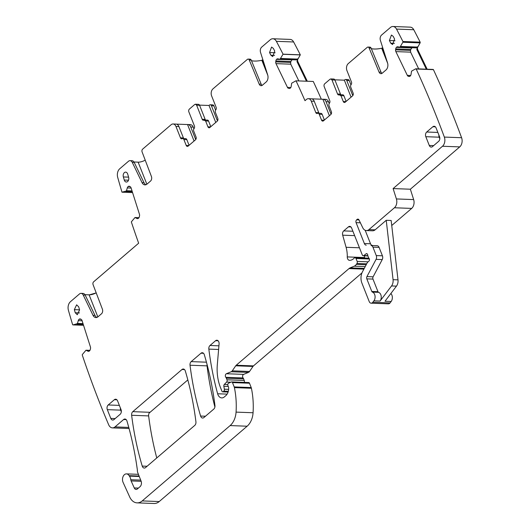 <?xml version="1.0" encoding="UTF-8"?>
<svg xmlns="http://www.w3.org/2000/svg" width="530" height="530" viewBox="0 0 530 530"><rect width="100%" height="100%" fill="white"/><g stroke="black" fill="none" stroke-linecap="round" stroke-linejoin="round"><path stroke-width="0.79" d="M311.282 101.164L314.244 101.27L318.749 112.658L315.787 112.545L311.282 101.164A5.114 3.525 -87.9 0 0 308.4 98.686A5.114 3.525 -87.9 0 0 306.479 99.421L304.995 100.687A832.829 574.586 -87.9 0 0 296.031 80.825A0.682 0.47 -87.9 0 0 295.839 80.852L291.672 83.197L291.202 86.344A2.385 1.643 -87.9 0 1 290.513 87.901L290.374 88.04A2.385 1.643 -87.9 0 1 289.353 88.497A2.385 1.643 -87.9 0 1 289.142 88.47L289.917 88.377M381.958 73.398A3.405 2.352 -87.9 0 1 381.03 72.146L371.113 48.111A2.047 1.411 -87.9 0 0 369.966 47.137L367.992 47.064A2.047 1.411 -87.9 0 1 369.132 48.025L379.056 72.073A3.405 2.352 -87.9 0 0 380.957 73.677A3.405 2.352 -87.9 0 0 382.243 73.186L385.979 69.986A5.452 3.763 -87.9 0 0 387.556 62.924L380.388 40.359A4.088 2.822 -87.9 0 1 381.567 35.059L390.425 27.474A6.817 4.704 -87.9 0 1 392.988 26.5A6.817 4.704 -87.9 0 1 396.513 29.09A832.829 574.586 -87.9 0 1 402.906 41.506A0.682 0.47 -87.9 0 1 402.866 42.241L399.964 47.196L397.772 46.799A2.385 1.643 -87.9 0 0 397.56 46.772A2.385 1.643 -87.9 0 0 396.539 47.223L396.4 47.369A2.385 1.643 -87.9 0 0 395.711 48.926L395.599 49.827A2.385 1.643 -87.9 0 0 395.857 51.602L407.318 75.346A2.385 1.643 -87.9 0 0 408.378 76.3L409.001 76.439A2.385 1.643 -87.9 0 0 409.213 76.466A2.385 1.643 -87.9 0 0 410.233 76.015L410.366 75.869A2.385 1.643 -87.9 0 0 411.055 74.313L411.532 71.166L415.699 68.82A0.682 0.47 -87.9 0 1 416.189 69.013A832.829 574.586 -87.9 0 1 444.339 137.078A6.817 4.704 -87.9 0 1 442.484 146.254L393.108 188.574L410.359 189.217L413.652 199.585L396.4 198.935L393.108 188.574M367.992 47.064A2.047 1.411 -87.9 0 0 367.224 47.355L348.283 63.587A5.114 3.525 -87.9 0 0 346.945 70.603L351.45 81.984A2.047 1.411 -87.9 0 1 351.112 84.588A2.047 1.411 -87.9 0 0 350.767 87.192L353.099 93.081A2.047 1.411 -87.9 0 1 352.563 95.884L345.182 102.204A2.047 1.411 -87.9 0 1 344.414 102.495A2.047 1.411 -87.9 0 1 343.261 101.508L340.949 95.672L343.91 95.784L346.13 101.396M340.896 94.724A2.047 1.411 -87.9 0 1 340.492 94.088L337.537 93.976A2.047 1.411 -87.9 0 0 338.69 94.963A2.047 1.411 -87.9 0 0 339.24 94.824L342.758 94.791A2.047 1.411 92.1 0 1 343.91 95.784M339.24 94.824L340.949 95.672M337.537 93.976L331.965 79.917L334.927 80.03L340.492 94.088M319.206 114.241L322.167 114.354A2.047 1.411 -87.9 0 0 321.014 113.36L318.053 113.254A2.047 1.411 -87.9 0 1 319.206 114.241L321.538 120.124A2.047 1.411 -87.9 0 0 322.69 121.118A2.047 1.411 -87.9 0 0 323.459 120.827L330.839 114.5A2.047 1.411 -87.9 0 0 331.376 111.697L329.064 105.861A2.047 1.411 -87.9 0 1 329.408 103.257A2.047 1.411 -87.9 0 0 329.746 100.647L324.181 86.589A2.047 1.411 -87.9 0 1 324.718 83.786L330.044 79.222L330.819 78.93L331.965 79.917M318.053 113.254A2.047 1.411 -87.9 0 0 317.496 113.393A2.047 1.411 -87.9 0 1 316.947 113.533A2.047 1.411 -87.9 0 1 315.787 112.545M296.091 59.897L279.926 59.294L277.919 58.83A2.385 1.643 -87.9 0 0 277.7 58.803A2.385 1.643 -87.9 0 0 276.68 59.254L276.547 59.4A2.385 1.643 -87.9 0 0 275.858 60.957L275.739 61.858A2.385 1.643 -87.9 0 0 276.004 63.633L287.465 87.377A2.385 1.643 -87.9 0 0 288.519 88.324M279.959 59.294L283.007 54.272A0.682 0.47 -87.9 0 0 283.053 54.173A832.829 574.586 -87.9 0 0 276.375 41.327A6.817 4.704 -87.9 0 0 272.87 38.756A6.817 4.704 -87.9 0 0 270.307 39.73L261.714 47.09A4.088 2.822 -87.9 0 0 260.528 52.39L267.696 74.955A5.452 3.763 -87.9 0 1 266.12 82.017L262.383 85.217A3.405 2.352 -87.9 0 1 261.098 85.701A3.405 2.352 -87.9 0 1 259.197 84.104L249.279 60.056A2.047 1.411 -87.9 0 0 248.139 59.095A2.047 1.411 -87.9 0 0 247.364 59.386L212.954 88.881A5.114 3.525 -87.9 0 0 211.616 95.89L216.121 107.272A2.047 1.411 -87.9 0 1 215.783 109.876A2.047 1.411 -87.9 0 0 215.438 112.486L217.77 118.369A2.047 1.411 -87.9 0 1 217.234 121.178L209.853 127.498A2.047 1.411 -87.9 0 1 209.085 127.79A2.047 1.411 -87.9 0 1 207.932 126.802L205.62 120.966L208.581 121.072L210.801 126.69M205.567 120.018A2.047 1.411 -87.9 0 1 205.163 119.376L202.202 119.27A2.047 1.411 -87.9 0 0 203.354 120.257A2.047 1.411 -87.9 0 0 203.911 120.118L207.429 120.085A2.047 1.411 92.1 0 1 208.581 121.072M203.911 120.118L205.62 120.966M202.202 119.27L196.637 105.212L199.598 105.318L205.163 119.376M183.877 139.536L186.838 139.642A2.047 1.411 -87.9 0 0 185.679 138.655L182.724 138.542A2.047 1.411 -87.9 0 1 183.877 139.536L186.209 145.419A2.047 1.411 -87.9 0 0 187.362 146.406A2.047 1.411 -87.9 0 0 188.13 146.114L195.51 139.794A2.047 1.411 -87.9 0 0 196.047 136.985L193.735 131.149A2.047 1.411 -87.9 0 1 194.073 128.545A2.047 1.411 -87.9 0 0 194.417 125.941L188.852 111.883A2.047 1.411 -87.9 0 1 189.389 109.081L194.715 104.509L195.49 104.218L196.637 105.212M182.724 138.542A2.047 1.411 -87.9 0 0 182.168 138.688A2.047 1.411 -87.9 0 1 181.611 138.827A2.047 1.411 -87.9 0 1 180.458 137.833L175.953 126.451A5.114 3.525 -87.9 0 0 173.071 123.98A5.114 3.525 -87.9 0 0 171.144 124.709L142.636 149.142A2.047 1.411 -87.9 0 0 142.093 151.918L151.414 176.477A3.405 2.352 -87.9 0 1 150.5 181.101L147.002 184.102A5.452 3.763 -87.9 0 1 144.948 184.877A5.452 3.763 -87.9 0 1 142.047 182.638L132.248 162.332A4.088 2.822 -87.9 0 0 130.069 160.65A4.088 2.822 -87.9 0 0 128.532 161.233L119.74 168.765A6.817 4.704 -87.9 0 0 117.686 177.325A832.829 574.586 -87.9 0 0 121.993 192.204L121.993 192.204A0.682 0.47 -87.9 0 0 122.072 192.198L126.438 190.926L127.279 187.925L131.135 188.07M138.959 217.671L135.004 217.519L136.992 218.499A2.385 1.643 -87.9 0 0 137.482 218.632A2.385 1.643 -87.9 0 0 138.25 218.386L138.403 218.287A2.385 1.643 -87.9 0 0 139.264 216.916L139.489 216.054A2.385 1.643 -87.9 0 0 139.443 214.233L131.062 187.845A2.385 1.643 -87.9 0 0 130.142 186.639L129.552 186.341A2.385 1.643 -87.9 0 0 129.062 186.215A2.385 1.643 -87.9 0 0 128.286 186.454L128.141 186.56A2.385 1.643 -87.9 0 0 127.279 187.925M135.004 217.519L131.46 221.732A0.682 0.47 -87.9 0 0 131.347 221.957A832.829 574.586 -87.9 0 0 138.655 243.204L93.618 281.841A2.047 1.411 -87.9 0 0 93.068 284.617L102.396 309.175A3.405 2.352 -87.9 0 1 101.482 313.8L97.984 316.801A5.452 3.763 -87.9 0 1 95.93 317.576A5.452 3.763 -87.9 0 1 93.028 315.337L83.223 295.031A4.088 2.822 -87.9 0 0 81.044 293.348A4.088 2.822 -87.9 0 0 79.507 293.931L70.457 301.689A6.817 4.704 -87.9 0 0 68.41 310.275A832.829 574.586 -87.9 0 0 72.597 324.585A0.682 0.47 -87.9 0 0 73.054 324.897L77.413 323.625L78.255 320.63L82.11 320.769M89.934 350.37L85.986 350.217L87.973 351.204A2.385 1.643 -87.9 0 0 88.464 351.33A2.385 1.643 -87.9 0 0 89.232 351.092L89.384 350.986A2.385 1.643 -87.9 0 0 90.246 349.615L90.464 348.753A2.385 1.643 -87.9 0 0 90.425 346.931L82.037 320.551A2.385 1.643 -87.9 0 0 81.117 319.338L80.527 319.04A2.385 1.643 -87.9 0 0 80.037 318.914A2.385 1.643 -87.9 0 0 79.268 319.153L79.116 319.259A2.385 1.643 -87.9 0 0 78.255 320.63M85.986 350.217L82.435 354.431A0.682 0.47 -87.9 0 0 82.309 355.153A832.829 574.586 -87.9 0 0 108.663 424.755A6.817 4.704 -87.9 0 0 112.433 427.882A6.817 4.704 -87.9 0 0 115.003 426.908L123.629 419.515A3.405 2.352 -87.9 0 1 124.914 419.025A3.405 2.352 -87.9 0 1 126.955 421.019A248.073 171.157 -87.9 0 1 137.31 469.593A6.817 4.704 -87.9 0 1 137.396 470.865A3.405 2.352 -87.9 0 0 137.701 472.508L141.093 481.088A4.088 2.822 -87.9 0 1 140.019 486.692L137.396 488.945A3.405 2.352 -87.9 0 1 136.117 489.428A3.405 2.352 -87.9 0 1 134.256 487.931L131.122 480.929A3.405 2.352 -87.9 0 1 130.791 479.736A6.817 4.704 -87.9 0 0 129.426 476.132A6.817 4.704 -87.9 0 1 129.115 475.668A5.452 3.763 -87.9 0 0 126.465 473.886A5.452 3.763 -87.9 0 0 123.006 476.728A5.452 3.763 -87.9 0 0 123.099 482.413L129.684 496.941A13.628 9.401 -87.9 0 0 137.084 502.864A13.628 9.401 -87.9 0 0 142.219 500.916L230.126 425.577A17.04 11.753 -87.9 0 0 236.062 412.115A64.746 44.672 -87.9 0 0 234.406 387.615A3.405 2.352 -87.9 0 0 234.2 386.92L232.484 382.587A1.365 0.941 -87.9 0 0 231.716 381.925A1.365 0.941 -87.9 0 0 231.431 381.978L228.662 383.124A1.703 1.173 -87.9 0 0 227.927 385.635L228.503 387.099A1.703 1.173 -87.9 0 1 228.655 387.794A8.175 5.644 -87.9 0 1 225.8 395.671L224.329 396.93A6.817 4.704 -87.9 0 1 221.765 397.904A6.817 4.704 -87.9 0 1 217.638 393.764A238.533 164.572 -87.9 0 1 208.84 349.111A3.405 2.352 -87.9 0 1 209.999 345.494L215.597 340.697L218.121 340.79M228.099 392.041L222.686 391.842A1.365 0.941 -87.9 0 1 221.918 391.18L220.46 387.496A37.484 25.864 -87.9 0 1 217.32 364.613L219.089 343.937A3.405 2.352 -87.9 0 0 216.883 340.214A3.405 2.352 -87.9 0 0 215.597 340.697M222.686 391.842A1.365 0.941 -87.9 0 0 223.196 391.643L223.799 391.127A1.703 1.173 -87.9 0 0 224.362 389.199L223.839 386.291L228.251 386.45M227.787 384.568L224.316 384.442A1.703 1.173 -87.9 0 0 223.839 386.291M224.316 384.442L226.628 382.05A1.703 1.173 -87.9 0 0 226.986 379.798L226.356 378.201A3.405 2.352 -87.9 0 0 225.826 377.3A2.047 1.411 -87.9 0 1 225.363 375.3A2.047 1.411 -87.9 0 1 226.389 373.736L231.213 371.742A3.405 2.352 -87.9 0 0 232.273 370.834L235.731 365.793L252.982 366.442L249.531 371.477L232.273 370.834M252.982 366.442A3.405 2.352 -87.9 0 1 253.472 365.885L236.221 365.243A3.405 2.352 -87.9 0 0 235.731 365.793M236.221 365.243L349.005 268.584L363.871 269.134M364.262 268.399L350.144 267.869A6.817 4.704 -87.9 0 0 349.005 268.584M350.144 267.869L354.225 266.186A6.817 4.704 -87.9 0 0 356.352 264.364L356.962 263.476A1.703 1.173 -87.9 0 0 357.167 261.409L356.008 258.488A1.703 1.173 -87.9 0 0 355.047 257.666A1.703 1.173 -87.9 0 0 354.285 258.024A10.905 7.526 -87.9 0 1 349.528 260.329A3.405 2.352 -87.9 0 1 349.495 260.329A3.405 2.352 -87.9 0 1 347.269 256.911A23.857 16.456 -87.9 0 0 346.09 247.291L342.685 235.181L354.643 235.631M367.906 255.937L363.249 255.758A1.703 1.173 -87.9 0 1 362.288 254.937L351.628 228.026A3.405 2.352 -87.9 0 0 349.707 226.376A3.405 2.352 -87.9 0 0 348.429 226.86L343.712 230.901A3.405 2.352 -87.9 0 0 342.685 235.181M363.249 255.758A1.703 1.173 -87.9 0 0 363.845 255.553L366.025 253.844L367.21 253.89M358.982 219.923L356.624 219.837L357.134 219.4A2.047 1.411 -87.9 0 1 357.909 219.102A2.047 1.411 -87.9 0 1 358.995 219.943L362.765 227.761A6.817 4.704 -87.9 0 0 366.396 230.563L372.557 230.795A6.817 4.704 -87.9 0 0 375.121 229.821L386.231 220.301L391.16 220.487L397.997 279.853A6.817 4.704 -87.9 0 1 396.466 286.134L384.999 301.252L391.16 301.477L390.067 302.915A3.405 2.352 -87.9 0 1 388.384 303.829L371.132 303.186A3.405 2.352 -87.9 0 1 369.205 301.537L361.897 283.08A10.222 7.056 -87.9 0 1 362.493 271.738L367.297 262.675A1.703 1.173 -87.9 0 1 367.641 262.224L368.873 261.171A1.703 1.173 -87.9 0 0 369.046 258.368A3.405 2.352 -87.9 0 1 368.489 257.441L368.005 256.209A3.405 2.352 -87.9 0 1 367.727 255.043A1.703 1.173 -87.9 0 0 366.627 253.638A1.703 1.173 -87.9 0 0 366.025 253.844M371.132 303.186A3.405 2.352 -87.9 0 0 372.815 302.272L373.902 300.835A5.114 3.525 -87.9 0 0 374.995 295.74A5.114 3.525 -87.9 0 0 372.404 292.103A1.365 0.941 -87.9 0 1 371.815 291.474L366.82 278.866L372.981 279.091L377.976 291.705A1.365 0.941 -87.9 0 0 378.572 292.335L372.404 292.103M372.981 279.091A2.047 1.411 -87.9 0 1 373.1 276.826L366.939 276.594A2.047 1.411 -87.9 0 0 366.82 278.866M366.939 276.594L376.068 259.362A3.405 2.352 -87.9 0 0 376.267 255.579L372.928 247.146A3.405 2.352 -87.9 0 0 371.046 245.496L377.208 245.728L371.046 245.496M372.398 245.416A3.405 2.352 -87.9 0 1 370.523 243.767L364.362 243.542A3.405 2.352 -87.9 0 0 366.237 245.185M364.362 243.542L356.087 222.64L360.374 222.799M356.624 219.837A2.047 1.411 -87.9 0 0 356.087 222.64M366.396 230.563A6.817 4.704 -87.9 0 0 368.959 229.589L394.426 207.767A6.817 4.704 -87.9 0 0 396.4 198.935M393.214 36.365L394.592 39.068L392.564 44.546L390.789 43.221L389.404 40.525L391.432 35.04L393.214 36.365M213.789 409.087A3.405 2.352 -87.9 0 0 214.948 405.47A238.533 164.572 -87.9 0 0 204.315 354.702A3.405 2.352 -87.9 0 0 202.281 352.722A3.405 2.352 -87.9 0 0 200.996 353.212L191.191 361.619A3.405 2.352 -87.9 0 0 190.031 365.23A238.533 164.572 -87.9 0 0 200.605 416.043A3.405 2.352 -87.9 0 0 202.645 418.031A3.405 2.352 -87.9 0 0 203.931 417.541L213.789 409.087M78.672 306.824L79.586 309.924L77.294 314.74L75.253 312.746L74.339 309.646L76.625 304.829L78.672 306.824M117.574 400.865A3.405 2.352 -87.9 0 0 115.646 399.216A3.405 2.352 -87.9 0 0 114.367 399.7L108.219 404.966A3.405 2.352 -87.9 0 0 107.325 409.644L110.79 418.402A3.405 2.352 -87.9 0 0 112.711 420.051A3.405 2.352 -87.9 0 0 113.996 419.561L120.144 414.294A3.405 2.352 -87.9 0 0 121.039 409.617L117.574 400.865M195.928 421.774A238.533 164.572 -87.9 0 0 185.315 370.987A3.405 2.352 -87.9 0 0 183.274 369.012A3.405 2.352 -87.9 0 0 181.995 369.496L132.798 411.658A3.405 2.352 -87.9 0 0 131.639 415.275A238.533 164.572 -87.9 0 0 142.226 466.082A3.405 2.352 -87.9 0 0 144.266 468.063A3.405 2.352 -87.9 0 0 145.545 467.573L194.768 425.391A3.405 2.352 -87.9 0 0 195.928 421.774M439.529 136.667L436.064 127.909A3.405 2.352 -87.9 0 0 434.143 126.259A3.405 2.352 -87.9 0 0 432.858 126.749L426.71 132.016A3.405 2.352 -87.9 0 0 425.815 136.694L429.28 145.452A3.405 2.352 -87.9 0 0 431.201 147.095A3.405 2.352 -87.9 0 0 432.487 146.611L438.635 141.344A3.405 2.352 -87.9 0 0 439.529 136.667M127.697 174.118A3.405 2.352 -87.9 0 0 125.656 172.131A3.405 2.352 -87.9 0 0 123.357 176.947L124.272 180.048A3.405 2.352 -87.9 0 0 126.312 182.035A3.405 2.352 -87.9 0 0 128.611 177.219L127.697 174.118M269.545 52.549L271.572 47.071L273.354 48.396L274.739 51.092L272.712 56.578L270.929 55.253L269.545 52.549L275.176 52.761M276.004 63.633L290.758 64.183L298.847 80.924M297.019 61.672L297.39 58.883L297.933 58.903A2.385 1.643 -87.9 0 0 297.88 61.705L297.019 61.672L306.453 81.209M297.39 58.883L296.277 59.837L280.105 59.227M296.058 59.897L279.992 59.294M292.189 59.751L276.547 59.4M275.858 60.957L290.877 61.513L291.891 59.969M290.877 61.513L290.639 62.414L275.739 61.858M290.758 64.183L290.639 62.414M371.113 48.111L369.132 48.025M330.813 78.93L333.774 79.036A2.047 1.411 92.1 0 1 334.927 80.03M352.973 95.36A2.047 1.411 92.1 0 1 352.324 94.526L346.759 80.467A2.047 1.411 92.1 0 0 345.606 79.48A2.047 1.411 92.1 0 0 344.838 79.772L344.354 80.182L334.834 79.825M322.167 114.354L324.406 120.012M318.749 112.658A2.047 1.411 -87.9 0 0 319.153 113.294M329.216 103.522L328.54 101.806A5.114 3.525 -87.9 0 0 325.659 99.335L323.187 99.243A5.114 3.525 -87.9 0 0 322.876 99.249L311.673 98.832M314.244 101.27A5.114 3.525 -87.9 0 0 311.355 98.799L308.4 98.686M328.54 101.806L326.076 101.714A5.114 3.525 -87.9 0 0 323.187 99.243M321.312 99.189A832.829 574.586 -87.9 0 0 313.283 81.468L296.031 80.825M283.007 54.272L300.265 54.921L297.701 59.526M300.265 54.921A0.682 0.47 -87.9 0 0 300.305 54.822L283.053 54.173M300.305 54.822A832.829 574.586 -87.9 0 0 293.633 41.969A6.817 4.704 -87.9 0 0 290.122 39.405L272.87 38.756M251.485 60.698A20.445 7.957 158.4 0 0 261.84 60.288L262.847 59.678M249.279 60.056L251.246 60.129L261.171 84.177A3.405 2.352 -87.9 0 0 262.098 85.429M251.246 60.129A2.047 1.411 -87.9 0 0 250.107 59.168L248.139 59.095M195.484 104.218L198.445 104.33A2.047 1.411 92.1 0 1 199.598 105.318M217.644 120.654A2.047 1.411 92.1 0 1 216.995 119.82L211.43 105.761A2.047 1.411 92.1 0 0 210.277 104.774A2.047 1.411 92.1 0 0 209.502 105.066L209.025 105.477L199.505 105.119M186.838 139.642L189.077 145.306M175.953 126.451L178.915 126.564L183.42 137.946A2.047 1.411 -87.9 0 0 183.824 138.582M193.887 128.816L193.211 127.101A5.114 3.525 -87.9 0 0 190.323 124.623L187.858 124.53A5.114 3.525 -87.9 0 0 187.547 124.543L176.344 124.126M178.915 126.564A5.114 3.525 -87.9 0 0 176.026 124.093L173.071 123.98M193.211 127.101L190.74 127.008A5.114 3.525 -87.9 0 0 187.858 124.53M133.991 162.001L138.131 162.153A6.817 2.65 158.4 0 0 141.377 161.716A6.817 2.65 158.4 0 0 145.22 160.153M132.248 162.332L134.216 162.405L144.021 182.711A5.452 3.763 -87.9 0 0 145.942 184.725M134.216 162.405A4.088 2.822 -87.9 0 0 132.043 160.722L130.069 160.65M132.573 192.595L122.072 192.198M83.223 295.031L85.197 295.104L94.996 315.41A5.452 3.763 -87.9 0 0 96.924 317.424M85.197 295.104A4.088 2.822 -87.9 0 0 83.018 293.421L81.044 293.348M187.832 379.924L149.195 413.036M137.084 502.864L154.097 503.5A13.628 9.401 -87.9 0 0 159.225 501.552L142.219 500.916M231.716 381.925L248.722 382.561A1.365 0.941 -87.9 0 1 249.491 383.223L251.207 387.556A3.405 2.352 -87.9 0 1 251.412 388.251A64.746 44.672 -87.9 0 1 253.068 412.751A17.04 11.753 -87.9 0 1 247.132 426.213L159.225 501.552M244.111 382.388A1.703 1.173 -87.9 0 0 244.244 380.441L243.615 378.851A3.405 2.352 -87.9 0 0 243.084 377.943L225.826 377.3M231.213 371.742L248.471 372.385L243.641 374.379A2.047 1.411 -87.9 0 0 242.621 375.949A2.047 1.411 -87.9 0 0 243.084 377.943M248.471 372.385A3.405 2.352 -87.9 0 0 249.531 371.477M253.472 365.885L361.95 272.923M364.521 255.804A23.857 16.456 -87.9 0 1 364.527 257.553A3.405 2.352 -87.9 0 0 364.534 258.017M396.466 286.134L391.537 285.955L380.063 301.066A5.114 3.525 -87.9 0 0 381.156 295.972A5.114 3.525 -87.9 0 0 378.572 292.335M373.1 276.826L382.229 259.587A3.405 2.352 -87.9 0 0 382.428 255.811L379.089 247.377A3.405 2.352 -87.9 0 0 377.208 245.728M370.523 243.767L365.183 230.285M391.736 225.502L411.677 208.409A6.817 4.704 -87.9 0 0 413.652 199.585M442.484 146.254L459.735 146.896L410.359 189.217M459.735 146.896A6.817 4.704 -87.9 0 0 461.59 137.72A832.829 574.586 -87.9 0 0 433.441 69.662L416.189 69.013M433.441 69.662A0.682 0.47 -87.9 0 0 432.95 69.47M395.857 51.602L410.617 52.152L418.7 68.893M410.617 52.152L410.492 50.383L395.599 49.827M395.711 48.926L410.737 49.482L410.492 50.383M410.737 49.482L412.042 47.72M399.845 47.263L415.911 47.866L417.103 47.051L400.68 46.435M415.911 47.866L399.964 47.196M417.249 46.852L417.792 46.872A2.385 1.643 -87.9 0 0 417.739 49.674L416.878 49.648L417.103 47.051M402.866 42.241L420.118 42.89L417.56 47.495M420.118 42.89A0.682 0.47 -87.9 0 0 420.158 42.148L402.906 41.506M420.158 42.148A832.829 574.586 -87.9 0 0 413.764 29.733A6.817 4.704 -87.9 0 0 410.246 27.143L392.988 26.5M120.403 408.014A3.405 2.352 -87.9 0 0 120.681 410.147L121.317 411.75M132.798 411.658L149.804 412.294A3.405 2.352 -87.9 0 0 148.645 415.911A238.533 164.572 -87.9 0 0 156.767 457.953M438.893 135.064A3.405 2.352 -87.9 0 0 439.178 137.191L439.814 138.794M207.064 364.481A3.405 2.352 -87.9 0 0 207.038 365.866A238.533 164.572 -87.9 0 0 214.902 406.98M350.926 84.86L349.224 80.56A2.047 1.411 -87.9 0 0 348.071 79.573L345.606 79.48M391.16 301.477A5.114 3.525 -87.9 0 0 390.875 293.507M215.597 110.147L213.895 105.854A2.047 1.411 -87.9 0 0 212.742 104.867L210.277 104.774M307.314 81.242L297.88 61.705M384.608 53.643L382.342 47.919L382.693 47.62M344.354 80.182L351.079 97.156M331.263 113.95A2.047 1.411 92.1 0 1 330.581 113.095L331.522 113.135M326.076 101.714L330.581 113.095M322.876 99.249L329.402 115.732M209.025 105.477L215.75 122.45M195.934 139.244A2.047 1.411 92.1 0 1 195.252 138.39L196.193 138.423M190.74 127.008L195.252 138.39M187.547 124.543L194.073 141.026M84.952 294.667L89.1 294.826A6.817 2.65 -21.6 0 0 96.188 292.825M391.537 285.955A6.817 4.704 -87.9 0 0 393.068 279.668L386.231 220.301M427.173 69.211L417.739 49.674M416.878 49.648L426.305 69.178M382.342 47.919L381.686 48.23A20.445 7.957 -21.6 0 1 371.331 48.641M387.675 63.355L381.686 48.23M381.03 72.146L379.056 72.073M345.885 101.608L343.261 101.508M324.161 120.224L321.538 120.124M289.572 88.483L289.142 88.47M290.818 87.503L287.465 87.377M276.68 59.254L292.076 59.83M280.767 58.545L297.171 59.155M297.244 59.082L280.827 58.466M293.633 41.969L276.375 41.327M261.171 84.177L259.197 84.104M210.556 126.902L207.932 126.802M188.832 145.518L186.209 145.419M183.42 137.946L180.458 137.833M144.021 182.711L142.047 182.638M125.63 191.469L132.295 191.721M132.281 191.688L125.703 191.443M126.438 190.926L132.109 191.138M132.043 190.939L126.557 190.734M130.128 186.633L128.141 186.56M128.286 186.454L129.89 186.514M137.979 218.539L136.992 218.499M135.077 217.538L138.946 217.684M94.996 315.41L93.028 315.337M72.974 324.903L83.548 325.301L73.054 324.897M76.605 324.174L83.27 324.42M83.256 324.386L76.678 324.141M77.413 323.625L83.084 323.837M83.018 323.638L77.532 323.433M81.11 319.332L79.116 319.259M79.268 319.153L80.871 319.212M88.96 351.238L87.973 351.204M86.052 350.237L89.928 350.383M128.77 427.425L115.003 426.908M218.923 345.832L209.999 345.494M203.52 353.305L200.996 353.212M206.448 362.189L191.191 361.619M181.995 369.496L184.519 369.589M126.153 419.608L123.629 419.515M139.277 476.496L129.426 476.132M139.099 476.039L129.115 475.668M138.396 488.09L134.256 487.931M141.172 481.306L131.122 480.929M140.708 480.107L130.791 479.736M247.132 426.213L230.126 425.577M253.068 412.751L236.062 412.115M251.412 388.251L234.406 387.615M251.207 387.556L234.2 386.92M249.491 383.223L232.484 382.587M227.125 394.115L217.638 393.764M218.612 349.475L208.84 349.111M228.165 391.829L223.196 391.643M223.799 391.127L228.317 391.299M228.635 389.358L224.362 389.199M226.628 382.05L230.868 382.209M244.244 380.441L226.986 379.798M226.356 378.201L243.615 378.851M243.641 374.379L226.389 373.736M354.225 266.186L365.216 266.597M366.203 264.735L356.352 264.364M356.962 263.476L366.68 263.834M368.111 261.82L357.167 261.409M356.008 258.488L369.37 258.991M364.527 257.553L347.269 256.911M359.459 247.788L346.09 247.291M352.907 231.246L343.712 230.901M348.429 226.86L350.953 226.959M367.84 255.698L363.845 255.553M390.067 302.915L372.815 302.272M373.902 300.835L380.063 301.066M377.976 291.705L371.815 291.474M376.068 259.362L382.229 259.587M382.428 255.811L376.267 255.579M372.928 247.146L379.089 247.377M357.134 219.4L358.651 219.453M375.121 229.821L368.959 229.589M394.426 207.767L411.677 208.409M461.59 137.72L444.339 137.078M409.425 76.453L409.001 76.439M408.378 76.3L409.769 76.346M410.671 75.472L407.318 75.346M411.75 47.938L396.4 47.369M396.539 47.223L411.929 47.799M400.627 46.514L417.024 47.124M413.764 29.733L396.513 29.09M75.253 312.746L79.473 312.905M74.339 309.646L79.56 309.838M389.404 40.525L395.035 40.73M390.789 43.221L394.433 43.354M116.891 399.792L114.367 399.7M115.162 418.561L110.79 418.402M120.681 410.147L107.325 409.644M119.363 405.384L108.219 404.966M147.082 466.261L142.226 466.082M148.645 415.911L131.639 415.275M433.653 145.611L429.28 145.452M439.178 137.191L425.815 136.694M437.853 132.434L426.71 132.016M435.382 126.842L432.858 126.749M205.461 416.229L200.605 416.043M207.038 365.866L190.031 365.23M128.499 180.2L124.272 180.048M123.357 176.947L128.585 177.139M270.929 55.253L274.58 55.385M382.355 47.952L381.699 48.257A20.445 7.957 -21.6 0 1 371.344 48.667M346.759 80.467L349.224 80.56M267.822 75.386L261.84 60.288M264.748 65.674L262.496 59.983M211.43 105.761L213.895 105.854M146.863 184.215L138.131 162.153M97.845 316.913L89.1 294.826M96.222 292.911L89.133 294.912M397.997 279.853L393.068 279.668M353.238 94.565L352.324 94.526M217.91 119.853L216.995 119.82M313.25 81.468L295.998 80.818M129.068 428.505L112.433 427.882M138.423 474.33L126.465 473.886M368.893 258.183L355.047 257.666M433.109 69.437L415.851 68.787M415.951 47.866L399.819 47.263"/></g></svg>
